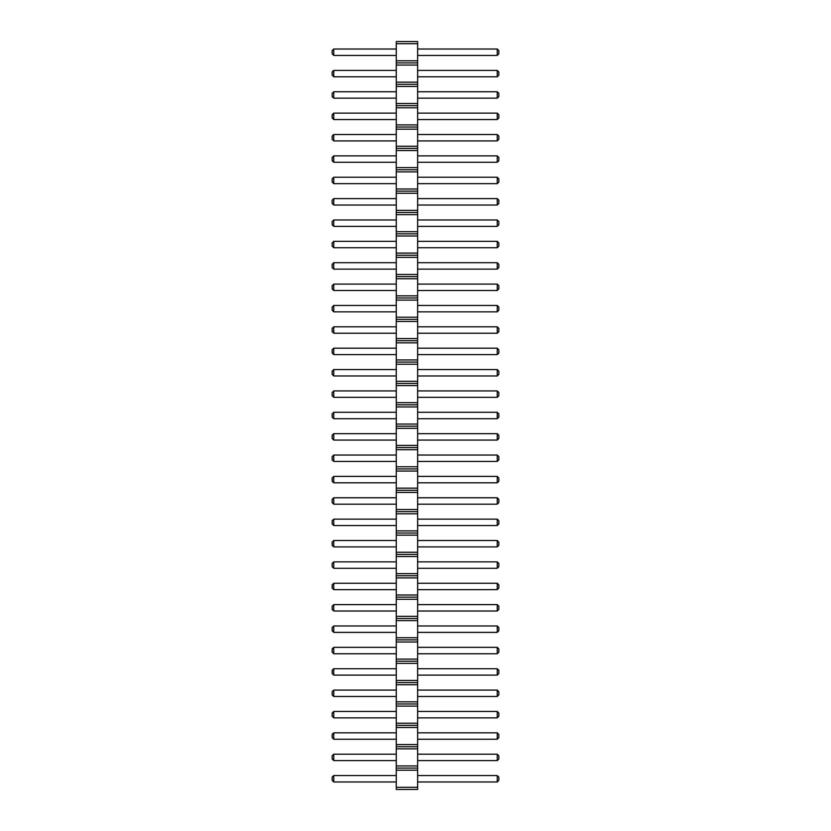 <?xml version="1.0" encoding="UTF-8"?>
<svg xmlns="http://www.w3.org/2000/svg" width="831" height="831" viewBox="0 0 831 831"><rect width="100%" height="100%" fill="white"/><g stroke="black" fill="none" stroke-linecap="round" stroke-linejoin="round"><path stroke-width="1.25" d="M396.273 789.45L417.64 789.45L417.64 41.55L396.273 41.55L396.273 789.45M396.273 787.31L417.64 787.31M396.273 770.223L417.64 770.223M396.273 768.083L417.64 768.083M396.273 765.943L417.64 765.943M396.273 748.845L417.64 748.845M396.273 746.716L417.64 746.716M396.273 744.576L417.64 744.576M396.273 727.478L417.64 727.478M396.273 725.349L417.64 725.349M396.273 723.209L417.64 723.209M396.273 706.111L417.64 706.111M396.273 703.971L417.64 703.971M396.273 701.842L417.64 701.842M396.273 684.744L417.64 684.744M396.273 682.604L417.64 682.604M396.273 680.475L417.64 680.475M396.273 663.377L417.64 663.377M396.273 661.237L417.64 661.237M396.273 659.097L417.64 659.097M396.273 642.01L417.64 642.01M396.273 639.87L417.64 639.87M396.273 637.73L417.64 637.73M396.273 620.643L417.64 620.643M396.273 618.503L417.64 618.503M396.273 616.363L417.64 616.363M396.273 599.265L417.64 599.265M396.273 597.136L417.64 597.136M396.273 594.996L417.64 594.996M396.273 577.898L417.64 577.898M396.273 575.769L417.64 575.769M396.273 573.629L417.64 573.629M396.273 556.531L417.64 556.531M396.273 554.391L417.64 554.391M396.273 552.262L417.64 552.262M396.273 535.164L417.64 535.164M396.273 533.024L417.64 533.024M396.273 530.895L417.64 530.895M396.273 513.797L417.64 513.797M396.273 511.657L417.64 511.657M396.273 509.517L417.64 509.517M396.273 492.43L417.64 492.43M396.273 490.29L417.64 490.29M396.273 488.15L417.64 488.15M396.273 471.063L417.64 471.063M396.273 468.923L417.64 468.923M396.273 466.783L417.64 466.783M396.273 449.685L417.64 449.685M396.273 447.556L417.64 447.556M396.273 445.416L417.64 445.416M396.273 428.318L417.64 428.318M396.273 426.189L417.64 426.189M396.273 424.049L417.64 424.049M396.273 406.951L417.64 406.951M396.273 404.811L417.64 404.811M396.273 402.682L417.64 402.682M396.273 385.584L417.64 385.584M396.273 383.444L417.64 383.444M396.273 381.315L417.64 381.315M396.273 364.217L417.64 364.217M396.273 362.077L417.64 362.077M396.273 359.937L417.64 359.937M396.273 342.85L417.64 342.85M396.273 340.71L417.64 340.71M396.273 338.57L417.64 338.57M396.273 321.483L417.64 321.483M396.273 319.343L417.64 319.343M396.273 317.203L417.64 317.203M396.273 300.105L417.64 300.105M396.273 297.976L417.64 297.976M396.273 295.836L417.64 295.836M396.273 278.738L417.64 278.738M396.273 276.609L417.64 276.609M396.273 274.469L417.64 274.469M396.273 257.371L417.64 257.371M396.273 255.231L417.64 255.231M396.273 253.102L417.64 253.102M396.273 236.004L417.64 236.004M396.273 233.864L417.64 233.864M396.273 231.735L417.64 231.735M396.273 214.637L417.64 214.637M396.273 212.497L417.64 212.497M396.273 210.357L417.64 210.357M396.273 193.27L417.64 193.27M396.273 191.13L417.64 191.13M396.273 188.99L417.64 188.99M396.273 171.903L417.64 171.903M396.273 169.763L417.64 169.763M396.273 167.623L417.64 167.623M396.273 150.525L417.64 150.525M396.273 148.396L417.64 148.396M396.273 146.256L417.64 146.256M396.273 129.158L417.64 129.158M396.273 127.029L417.64 127.029M396.273 124.889L417.64 124.889M396.273 107.791L417.64 107.791M396.273 105.651L417.64 105.651M396.273 103.522L417.64 103.522M396.273 86.424L417.64 86.424M396.273 84.284L417.64 84.284M396.273 82.155L417.64 82.155M396.273 65.057L417.64 65.057M396.273 62.917L417.64 62.917M396.273 60.777L417.64 60.777M396.273 43.69L417.64 43.69M396.273 134.508L333.761 134.508L333.761 140.917L396.273 140.917M396.273 162.284L333.761 162.284L333.761 155.875L396.273 155.875M396.273 177.242L333.761 177.242L333.761 183.651L396.273 183.651M396.273 247.752L333.761 247.752L333.761 241.343L396.273 241.343M396.273 226.385L333.761 226.385L333.761 219.976L396.273 219.976M396.273 205.018L333.761 205.018L333.761 198.609L396.273 198.609M396.273 269.13L333.761 269.13L333.761 262.71L396.273 262.71M396.273 397.332L333.761 397.332L333.761 390.923L396.273 390.923M396.273 375.965L333.761 375.965L333.761 369.556L396.273 369.556M396.273 348.189L333.761 348.189L333.761 354.598L396.273 354.598M396.273 311.864L333.761 311.864L333.761 305.455L396.273 305.455M396.273 326.822L333.761 326.822L333.761 333.231L396.273 333.231M396.273 290.497L333.761 290.497L333.761 284.088L396.273 284.088M396.273 418.71L333.761 418.71L333.761 412.29L396.273 412.29M396.273 433.668L333.761 433.668L333.761 440.077L396.273 440.077M396.273 461.444L333.761 461.444L333.761 455.035L396.273 455.035M396.273 781.971L333.761 781.971L333.761 775.562L396.273 775.562M396.273 754.195L333.761 754.195L333.761 760.604L396.273 760.604M396.273 732.828L333.761 732.828L333.761 739.237L396.273 739.237M396.273 696.492L333.761 696.492L333.761 690.083L396.273 690.083M396.273 717.87L333.761 717.87L333.761 711.45L396.273 711.45M396.273 675.125L333.761 675.125L333.761 668.716L396.273 668.716M396.273 568.29L333.761 568.29L333.761 561.87L396.273 561.87M396.273 583.248L333.761 583.248L333.761 589.657L396.273 589.657M396.273 611.024L333.761 611.024L333.761 604.615L396.273 604.615M396.273 653.758L333.761 653.758L333.761 647.349L396.273 647.349M396.273 632.391L333.761 632.391L333.761 625.982L396.273 625.982M396.273 504.178L333.761 504.178L333.761 497.769L396.273 497.769M396.273 525.545L333.761 525.545L333.761 519.136L396.273 519.136M396.273 546.912L333.761 546.912L333.761 540.503L396.273 540.503M396.273 482.811L333.761 482.811L333.761 476.402L396.273 476.402M396.273 55.438L333.761 55.438L333.761 49.029L396.273 49.029M396.273 76.805L333.761 76.805L333.761 70.396L396.273 70.396M396.273 119.55L333.761 119.55L333.761 113.13L396.273 113.13M396.273 98.172L333.761 98.172L333.761 91.763L396.273 91.763M417.64 140.917L497.239 140.917L498.839 139.307L498.839 136.107L497.239 134.508L497.239 140.917M417.64 134.508L497.239 134.508M417.64 155.875L497.239 155.875L497.239 162.284L498.839 160.684L498.839 157.475L497.239 155.875M417.64 162.284L497.239 162.284M417.64 183.651L497.239 183.651L498.839 182.051L498.839 178.842L497.239 177.242L497.239 183.651M417.64 177.242L497.239 177.242M417.64 241.343L497.239 241.343L497.239 247.752L498.839 246.153L498.839 242.953L497.239 241.343M417.64 247.752L497.239 247.752M417.64 219.976L497.239 219.976L497.239 226.385L498.839 224.786L498.839 221.576L497.239 219.976M417.64 226.385L497.239 226.385M417.64 198.609L497.239 198.609L497.239 205.018L498.839 203.418L498.839 200.209L497.239 198.609M417.64 205.018L497.239 205.018M417.64 262.71L497.239 262.71L497.239 269.13L498.839 267.52L498.839 264.32L497.239 262.71M417.64 269.13L497.239 269.13M417.64 390.923L497.239 390.923L497.239 397.332L498.839 395.733L498.839 392.533L497.239 390.923M417.64 397.332L497.239 397.332M417.64 369.556L497.239 369.556L497.239 375.965L498.839 374.365L498.839 371.156L497.239 369.556M417.64 375.965L497.239 375.965M417.64 354.598L497.239 354.598L498.839 352.998L498.839 349.789L497.239 348.189L497.239 354.598M417.64 348.189L497.239 348.189M417.64 305.455L497.239 305.455L497.239 311.864L498.839 310.264L498.839 307.055L497.239 305.455M417.64 311.864L497.239 311.864M417.64 333.231L497.239 333.231L498.839 331.631L498.839 328.422L497.239 326.822L497.239 333.231M417.64 326.822L497.239 326.822M417.64 284.088L497.239 284.088L497.239 290.497L498.839 288.887L498.839 285.687L497.239 284.088M417.64 290.497L497.239 290.497M417.64 412.29L497.239 412.29L497.239 418.71L498.839 417.1L498.839 413.9L497.239 412.29M417.64 418.71L497.239 418.71M417.64 440.077L497.239 440.077L498.839 438.467L498.839 435.267L497.239 433.668L497.239 440.077M417.64 433.668L497.239 433.668M417.64 455.035L497.239 455.035L497.239 461.444L498.839 459.844L498.839 456.635L497.239 455.035M417.64 461.444L497.239 461.444M417.64 775.562L497.239 775.562L497.239 781.971L498.839 780.371L498.839 777.162L497.239 775.562M417.64 781.971L497.239 781.971M417.64 760.604L497.239 760.604L498.839 759.004L498.839 755.795L497.239 754.195L497.239 760.604M417.64 754.195L497.239 754.195M417.64 739.237L497.239 739.237L498.839 737.627L498.839 734.427L497.239 732.828L497.239 739.237M417.64 732.828L497.239 732.828M417.64 690.083L497.239 690.083L497.239 696.492L498.839 694.893L498.839 691.693L497.239 690.083M417.64 696.492L497.239 696.492M417.64 711.45L497.239 711.45L497.239 717.87L498.839 716.26L498.839 713.06L497.239 711.45M417.64 717.87L497.239 717.87M417.64 668.716L497.239 668.716L497.239 675.125L498.839 673.525L498.839 670.316L497.239 668.716M417.64 675.125L497.239 675.125M417.64 561.87L497.239 561.87L497.239 568.29L498.839 566.68L498.839 563.48L497.239 561.87M417.64 568.29L497.239 568.29M417.64 589.657L497.239 589.657L498.839 588.047L498.839 584.847L497.239 583.248L497.239 589.657M417.64 583.248L497.239 583.248M417.64 604.615L497.239 604.615L497.239 611.024L498.839 609.424L498.839 606.215L497.239 604.615M417.64 611.024L497.239 611.024M417.64 647.349L497.239 647.349L497.239 653.758L498.839 652.158L498.839 648.949L497.239 647.349M417.64 653.758L497.239 653.758M417.64 625.982L497.239 625.982L497.239 632.391L498.839 630.791L498.839 627.582L497.239 625.982M417.64 632.391L497.239 632.391M417.64 497.769L497.239 497.769L497.239 504.178L498.839 502.578L498.839 499.369L497.239 497.769M417.64 504.178L497.239 504.178M417.64 519.136L497.239 519.136L497.239 525.545L498.839 523.946L498.839 520.736L497.239 519.136M417.64 525.545L497.239 525.545M417.64 540.503L497.239 540.503L497.239 546.912L498.839 545.313L498.839 542.113L497.239 540.503M417.64 546.912L497.239 546.912M417.64 476.402L497.239 476.402L497.239 482.811L498.839 481.211L498.839 478.002L497.239 476.402M417.64 482.811L497.239 482.811M417.64 49.029L497.239 49.029L497.239 55.438L498.839 53.838L498.839 50.629L497.239 49.029M417.64 55.438L497.239 55.438M417.64 70.396L497.239 70.396L497.239 76.805L498.839 75.206L498.839 71.996L497.239 70.396M417.64 76.805L497.239 76.805M417.64 113.13L497.239 113.13L497.239 119.55L498.839 117.94L498.839 114.74L497.239 113.13M417.64 119.55L497.239 119.55M417.64 91.763L497.239 91.763L497.239 98.172L498.839 96.573L498.839 93.373L497.239 91.763M417.64 98.172L497.239 98.172M333.761 140.917L332.161 139.307L332.161 136.107L333.761 134.508M333.761 155.875L332.161 157.475L332.161 160.684L333.761 162.284M333.761 183.651L332.161 182.051L332.161 178.842L333.761 177.242M333.761 241.343L332.161 242.953L332.161 246.153L333.761 247.752M333.761 219.976L332.161 221.576L332.161 224.786L333.761 226.385M333.761 198.609L332.161 200.209L332.161 203.418L333.761 205.018M333.761 262.71L332.161 264.32L332.161 267.52L333.761 269.13M333.761 390.923L332.161 392.533L332.161 395.733L333.761 397.332M333.761 369.556L332.161 371.156L332.161 374.365L333.761 375.965M333.761 354.598L332.161 352.998L332.161 349.789L333.761 348.189M333.761 305.455L332.161 307.055L332.161 310.264L333.761 311.864M333.761 333.231L332.161 331.631L332.161 328.422L333.761 326.822M333.761 284.088L332.161 285.687L332.161 288.887L333.761 290.497M333.761 412.29L332.161 413.9L332.161 417.1L333.761 418.71M333.761 440.077L332.161 438.467L332.161 435.267L333.761 433.668M333.761 455.035L332.161 456.635L332.161 459.844L333.761 461.444M333.761 775.562L332.161 777.162L332.161 780.371L333.761 781.971M333.761 760.604L332.161 759.004L332.161 755.795L333.761 754.195M333.761 739.237L332.161 737.627L332.161 734.427L333.761 732.828M333.761 690.083L332.161 691.693L332.161 694.893L333.761 696.492M333.761 711.45L332.161 713.06L332.161 716.26L333.761 717.87M333.761 668.716L332.161 670.316L332.161 673.525L333.761 675.125M333.761 561.87L332.161 563.48L332.161 566.68L333.761 568.29M333.761 589.657L332.161 588.047L332.161 584.847L333.761 583.248M333.761 604.615L332.161 606.215L332.161 609.424L333.761 611.024M333.761 647.349L332.161 648.949L332.161 652.158L333.761 653.758M333.761 625.982L332.161 627.582L332.161 630.791L333.761 632.391M333.761 497.769L332.161 499.369L332.161 502.578L333.761 504.178M333.761 519.136L332.161 520.736L332.161 523.946L333.761 525.545M333.761 540.503L332.161 542.113L332.161 545.313L333.761 546.912M333.761 476.402L332.161 478.002L332.161 481.211L333.761 482.811M333.761 49.029L332.161 50.629L332.161 53.838L333.761 55.438M333.761 70.396L332.161 71.996L332.161 75.206L333.761 76.805M333.761 113.13L332.161 114.74L332.161 117.94L333.761 119.55M333.761 91.763L332.161 93.373L332.161 96.573L333.761 98.172"/></g></svg>
